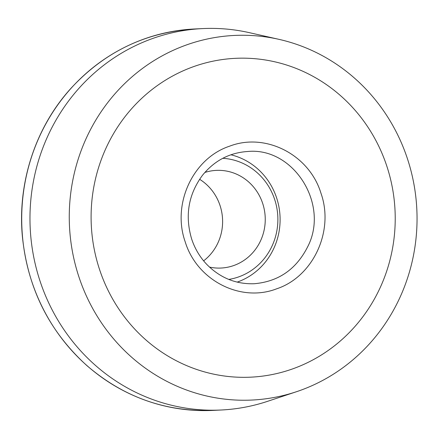 <?xml version="1.0" encoding="UTF-8"?>
<svg xmlns="http://www.w3.org/2000/svg" width="439" height="439" viewBox="0 0 439 439"><rect width="100%" height="100%" fill="white"/><g stroke="black" fill="none" stroke-linecap="round" stroke-linejoin="round"><path stroke-width="0.66" d="M185.198 241.812C171.726 203.861 193.039 158.221 229.641 146.165C265.535 132.271 309.303 154.638 320.975 193.27C334.408 230.991 313.128 276.85 276.57 288.84C240.616 302.767 196.902 280.417 185.198 241.812M99.598 269.65A159.604 152.048 87.2 0 0 234.316 377.013A159.604 152.048 87.2 0 0 379.927 288.187A159.604 152.048 87.2 0 0 251.991 58.475A159.604 152.048 87.2 0 0 99.598 269.65M307.64 246.833C329.744 204.448 293.554 146.939 247.656 151.499L247.651 151.499C229.454 152.717 214.402 160.641 202.5 175.276C188.375 194.455 184.759 215.708 191.662 239.03C194.894 248.765 199.975 257.265 206.895 264.536C220.18 277.92 235.941 284.318 254.176 283.731C278.397 281.657 296.215 269.354 307.64 246.833M237.17 282.118A66.196 63.062 87.2 0 0 273.76 248.512A66.196 63.062 87.2 0 0 230.876 154.791M222.798 158.303A60.961 58.074 -92.8 0 1 277.799 216.295A60.961 58.074 -92.8 0 1 228.779 279.423M399.556 298.3A182.514 173.871 87.2 0 0 278.93 39.34A182.514 173.871 87.2 0 0 69.494 226.359A182.514 173.871 87.2 0 0 296.407 391.736A182.514 173.871 87.2 0 0 399.556 298.3M278.93 39.34L249.314 32.656A190.938 181.9 87.2 0 0 202.428 28.595A190.938 181.9 87.2 0 0 30.214 228.307A190.938 181.9 87.2 0 0 221.349 409.999A190.938 181.9 87.2 0 0 267.598 401.317L296.407 391.736M203.625 260.848A48.888 46.572 87.2 0 0 217.925 242.91A48.888 46.572 87.2 0 0 199.597 179.282M204.826 172.472A48.888 46.572 -92.8 0 1 216.251 170.387A48.888 46.572 -92.8 0 1 265.189 216.91A48.888 46.572 -92.8 0 1 221.097 268.042A48.888 46.572 -92.8 0 1 209.48 267.088M202.428 28.595L194.164 29.001A190.938 181.9 87.2 0 0 21.95 228.719A190.938 181.9 87.2 0 0 213.085 410.405L221.349 409.999M194.164 29.001C145.841 32.091 104.839 51.791 71.156 88.113C35.597 127.112 17.357 182.591 22.378 236.44C27.69 288.341 49.201 331.401 86.906 365.621C123.661 397.191 165.717 412.117 213.085 410.405"/></g></svg>
